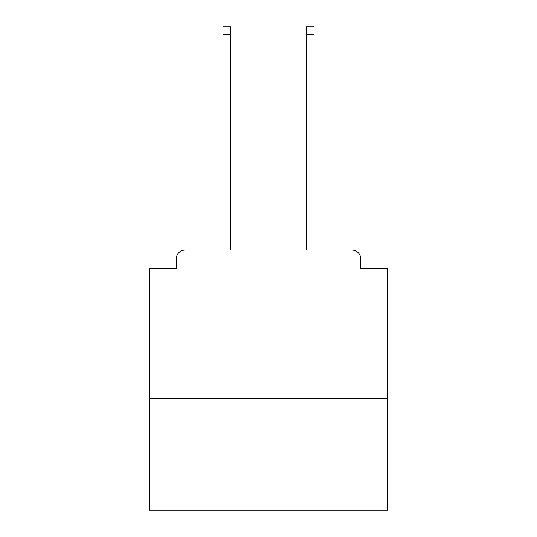 <?xml version="1.0" encoding="UTF-8"?>
<svg xmlns="http://www.w3.org/2000/svg" width="537" height="537" viewBox="0 0 537 537"><rect width="100%" height="100%" fill="white"/><g stroke="black" fill="none" stroke-linecap="round" stroke-linejoin="round"><path stroke-width="0.81" d="M387.539 398.85L387.539 268.5L360.757 268.5L360.757 258.975A8.928 8.928 0 0 0 351.829 250.047L185.171 250.047A8.928 8.928 0 0 0 176.243 258.975L176.243 268.5L149.461 268.5L149.461 510.15L387.539 510.15L387.539 398.85L149.461 398.85M176.243 258.975L176.243 268.5M351.829 250.047L314.924 250.047M222.076 250.047L185.171 250.047M360.757 268.5L360.757 258.975M230.702 34.287L222.969 34.287L222.969 26.85L230.702 26.85L230.702 250.047M222.969 34.287L222.969 250.047M314.031 26.85L314.031 34.287L306.298 34.287L306.298 26.85L314.031 26.85M306.298 250.047L306.298 34.287M314.031 250.047L314.031 34.287"/></g></svg>
